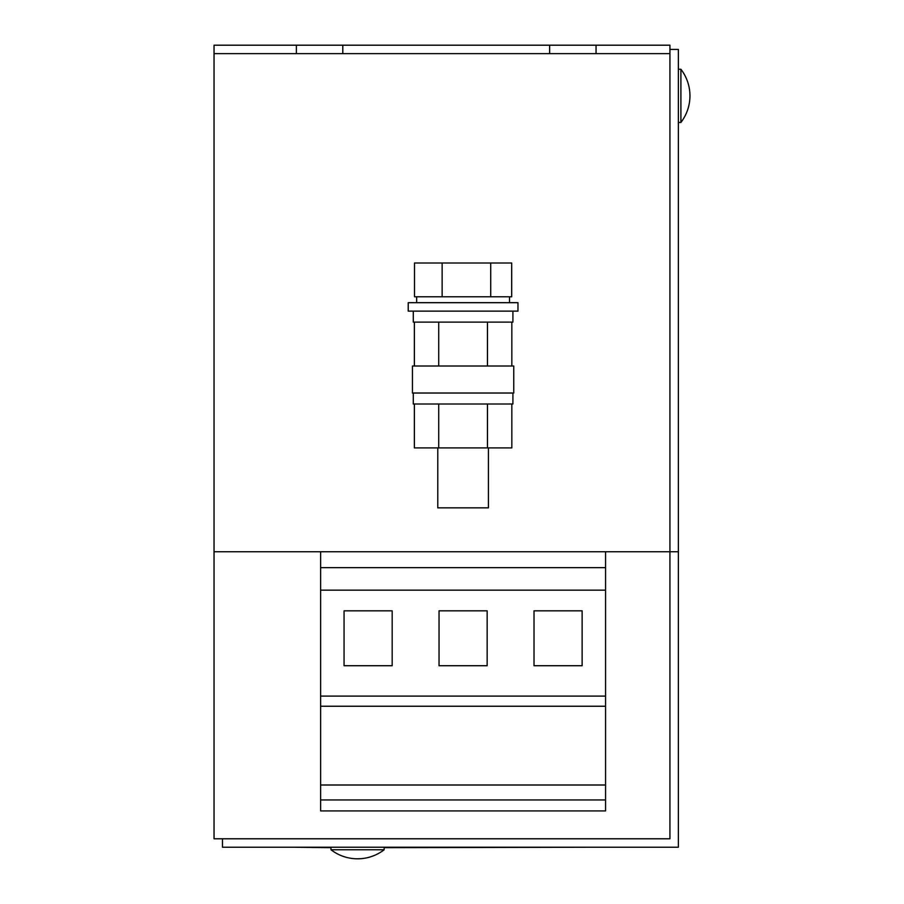 <?xml version="1.0" encoding="UTF-8"?>
<svg xmlns="http://www.w3.org/2000/svg" width="904" height="904" viewBox="0 0 904 904"><rect width="100%" height="100%" fill="white"/><g stroke="black" fill="none" stroke-linecap="round" stroke-linejoin="round"><path stroke-width="1.36" d="M437.773 447.898L437.773 507.845L488.42 507.845L488.42 447.898M413.286 311.134L413.286 322.106L512.907 322.106L512.907 311.134M413.286 393.025L413.286 403.998L512.907 403.998L512.907 393.025M513.754 366.007L412.439 366.007L412.439 393.025L513.754 393.025L513.754 366.007M418.36 296.783L442.135 296.783L442.135 263.007L414.507 263.007L414.507 296.783L418.36 296.783M509.528 296.783L511.687 296.783L511.687 263.007L490.725 263.007L490.725 296.783L509.528 296.783L509.528 302.693M442.135 296.783L490.725 296.783M680.904 69.258L680.904 122.447A43.618 43.618 0 0 0 680.904 69.258L678.373 69.258M384.166 849.76L330.977 849.76A43.618 43.618 0 0 0 384.166 849.76L384.166 847.229M214.045 53.641L296.365 53.641L296.365 45.2L214.045 45.2L214.045 838.776L669.932 838.776L669.932 49.426L678.373 49.426L678.373 551.745L669.932 551.745L669.932 45.2L596.064 45.2L596.064 53.641L669.932 53.641M669.932 830.335L669.932 551.745L214.045 551.745M296.365 45.2L549.632 45.2L549.632 53.641L596.064 53.641M342.797 45.2L342.797 53.641L549.632 53.641M408.224 311.134L517.969 311.134L517.969 302.693L408.224 302.693L408.224 311.134M296.365 53.641L342.797 53.641M549.632 45.2L596.064 45.2M222.486 838.776L222.486 847.229L678.373 847.229L678.373 551.745M589.736 847.229L384.166 847.669M294.252 847.229L330.977 847.669M320.626 799.95L605.556 799.95L605.556 810.922L320.626 810.922L320.626 785L605.556 785L605.556 551.745M320.626 785L320.626 706.239L605.556 706.239M320.626 706.239L320.626 696.103L605.556 696.103M487.154 610.833L439.039 610.833L439.039 665.717L487.154 665.717L487.154 610.833M392.178 610.833L344.062 610.833L344.062 665.717L392.178 665.717L392.178 610.833M582.131 610.833L534.015 610.833L534.015 665.717L582.131 665.717L582.131 610.833M320.626 696.103L320.626 590.154L605.556 590.154M320.626 590.154L320.626 567.644L605.556 567.644M320.626 567.644L320.626 551.745M605.556 799.95L605.556 785M490.725 263.007L442.135 263.007M414.36 403.998L414.36 447.898L487.471 447.898L487.471 403.998M438.722 403.998L438.722 447.898M511.833 403.998L511.833 447.898L487.471 447.898M414.36 322.106L414.36 366.007M438.722 322.106L438.722 366.007M487.471 322.106L487.471 366.007M511.833 322.106L511.833 366.007M330.977 847.229L330.977 849.76M678.373 122.447L680.904 122.447M416.665 296.783L416.665 302.693"/></g></svg>
